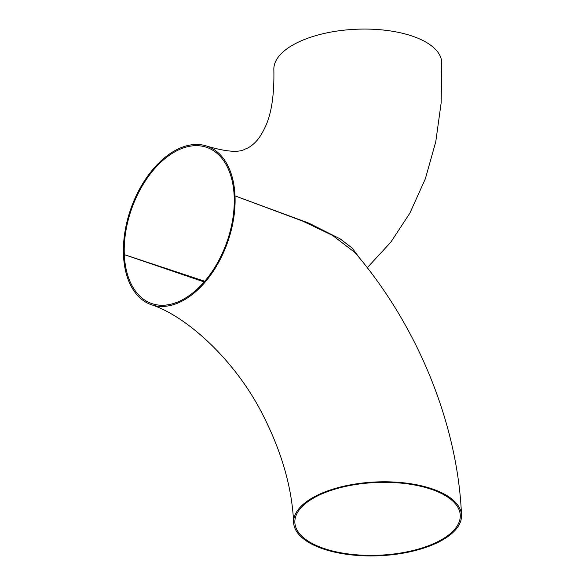 <?xml version="1.0" encoding="UTF-8"?>
<svg xmlns="http://www.w3.org/2000/svg" width="585" height="585" viewBox="0 0 585 585"><rect width="100%" height="100%" fill="white"/><g stroke="black" fill="none" stroke-linecap="round" stroke-linejoin="round"><path stroke-width="0.88" d="M123.486 255.053A84.021 51.195 -70.4 0 0 151.084 304.624A84.021 51.195 -70.4 0 0 208.472 277.963A84.021 51.195 -70.4 0 0 235.009 195.873A84.021 51.195 -70.4 0 0 207.412 146.301A84.021 51.195 -70.4 0 0 150.023 172.963A84.021 51.195 -70.4 0 0 123.486 255.053M461.514 515.195A84.021 36.928 177.5 0 0 433.324 489.272A84.021 36.928 177.5 0 0 342.43 486.537A84.021 36.928 177.5 0 0 293.626 522.522A84.021 36.928 177.5 0 0 379.175 555.75A84.021 36.928 177.5 0 0 461.514 515.195C457.777 423.716 417.427 325.516 354.927 252.515L332.602 235.433L302.599 221.071L235.009 195.873L308.778 223.097L340.119 238.834L352.111 248.018L359.68 258.19M207.412 146.301C226.556 151.851 239.141 152.773 245.181 149.058C249.064 147.749 252.895 145 256.661 140.824C259.345 137.906 262.051 133.592 264.778 127.881C271.33 114.814 274.358 95.45 273.853 69.805A84.021 36.928 -2.5 0 1 356.192 29.25A84.021 36.928 -2.5 0 1 441.748 62.478L441.163 102.836L435.752 141.797L425.361 178.776L409.888 213.123L390.743 242.27L367.278 267.689M234.183 196.311A82.785 50.442 -70.4 0 0 206.995 147.471A82.785 50.442 -70.4 0 0 150.455 173.738A82.785 50.442 -70.4 0 0 124.312 254.621A82.785 50.442 -70.4 0 0 151.5 303.461A82.785 50.442 -70.4 0 0 208.041 277.188A82.785 50.442 -70.4 0 0 234.183 196.311M432.505 489.703A82.785 36.38 177.5 0 0 342.942 487.012A82.785 36.38 177.5 0 0 294.862 522.471A82.785 36.38 177.5 0 0 379.153 555.209A82.785 36.38 177.5 0 0 460.271 515.246A82.785 36.38 177.5 0 0 432.505 489.703M204.158 281.941L124.312 254.621L204.735 281.261M151.084 304.624C185.825 315.79 234.453 359.022 262.424 414.048C281.641 451.51 292.039 487.671 293.626 522.522"/></g></svg>
